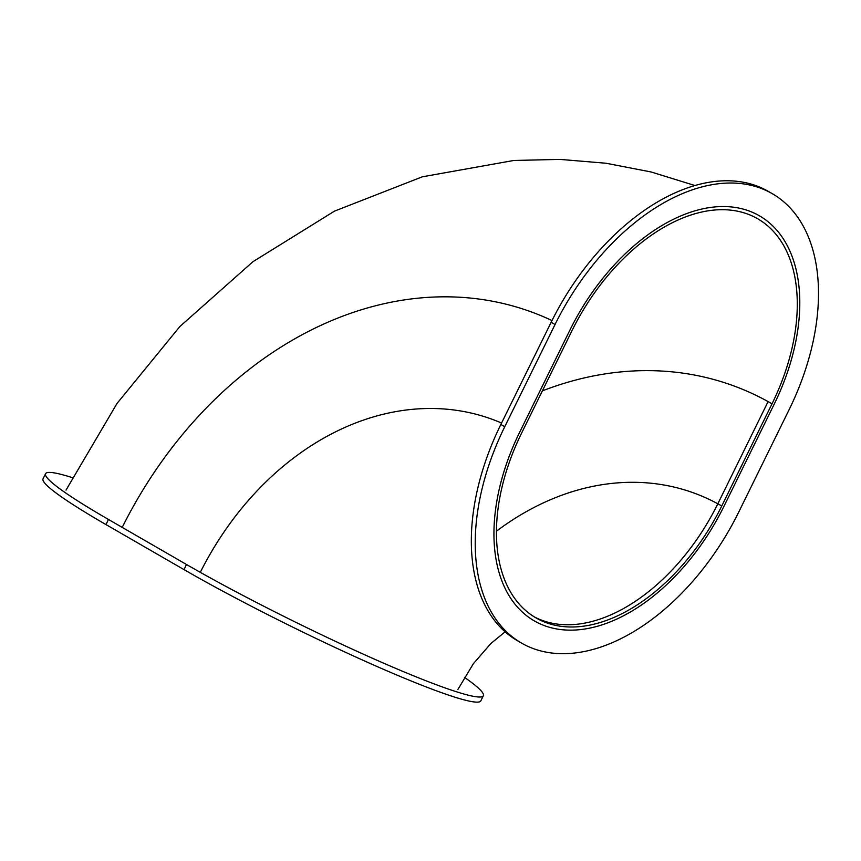 <?xml version="1.0" encoding="UTF-8"?>
<svg xmlns="http://www.w3.org/2000/svg" width="861" height="861" viewBox="0 0 861 861"><rect width="100%" height="100%" fill="white"/><g stroke="black" fill="none" stroke-linecap="round" stroke-linejoin="round"><path stroke-width="1.29" d="M723.746 506.72A174.869 107.614 -60 0 1 534.326 620.899A174.869 107.614 -60 0 1 519.7 432.168L569.982 329.978A174.869 107.614 -60 0 1 759.402 215.799A174.869 107.614 -60 0 1 774.028 404.541L723.746 506.72M496.463 531.194A285.734 223.925 110.1 0 1 721.744 505.988A171.436 105.505 -60 0 1 536.037 617.929A171.436 105.505 -60 0 1 521.701 432.889L571.984 330.71A171.436 105.505 -60 0 1 757.691 218.769A171.436 105.505 -60 0 1 772.026 403.809L721.744 505.988A171.436 105.505 -60 0 1 536.037 617.929A171.436 105.505 -60 0 1 521.701 432.889L571.984 330.71A171.436 105.505 -60 0 1 757.691 218.769A171.436 105.505 -60 0 1 772.026 403.809L721.744 505.988L717.848 503.739A171.436 105.505 -60 0 1 534.111 616.777M464.456 677.327A200.473 16.897 -153.8 0 1 483.333 695.742A200.473 16.897 -153.8 0 1 375.407 659.569A200.473 16.897 -153.8 0 1 186.503 564.493L108.475 519.463A200.473 16.897 -153.8 0 1 45.568 473.701A200.473 16.897 -153.8 0 1 72.324 477.629M483.333 695.742L480.825 700.843A200.473 16.897 -153.8 0 1 372.888 664.681A200.473 16.897 -153.8 0 1 183.996 569.605L105.968 524.575A200.473 16.897 -153.8 0 1 43.05 478.802L45.568 473.701M738.684 512.177A200.473 123.371 -60 0 1 521.529 643.081A200.473 123.371 -60 0 1 504.761 426.701L555.044 324.522A200.473 123.371 -60 0 1 772.199 193.628A200.473 123.371 -60 0 1 788.967 409.997L738.684 512.177M521.529 643.081L517.622 640.821A200.473 123.371 -60 0 1 500.865 424.451L551.148 322.272A200.473 123.371 -60 0 1 768.303 191.368L772.199 193.628M542.376 390.872A400.021 313.501 110.1 0 1 772.026 403.809L768.12 401.549L717.848 503.739M200.29 572.328A285.734 223.925 110.1 0 1 501.565 423.042M122.208 527.395A400.021 313.501 110.1 0 1 551.998 320.55M183.996 569.605L186.503 564.493M105.968 524.575L108.475 519.463M504.761 426.701L500.865 424.451M555.044 324.522L551.148 322.272M505.127 631.813L490.813 643.565L473.324 663.777L457.848 689.543M694.913 185.513L651.056 171.963L605.929 163.235L560.037 159.403L513.834 160.458L422.288 176.817L334.466 211.139L252.94 261.701L179.852 326.545L117.01 403.475L66.017 490.103"/></g></svg>
